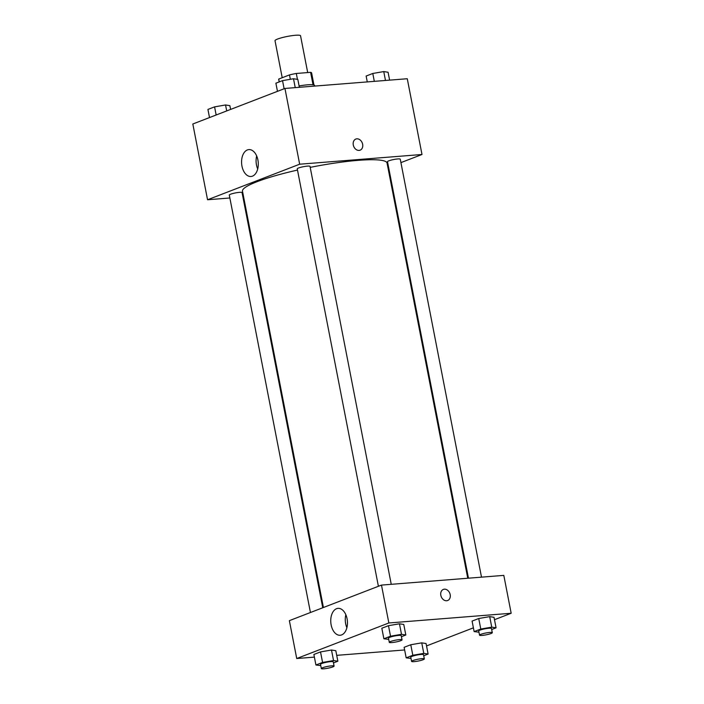 <?xml version="1.0" encoding="UTF-8"?>
<svg xmlns="http://www.w3.org/2000/svg" width="704" height="704" viewBox="0 0 704 704"><rect width="100%" height="100%" fill="white"/><g stroke="black" fill="none" stroke-linecap="round" stroke-linejoin="round"><path stroke-width="1.06" d="M307.692 72.565L300.538 35.754A12.998 1.848 169 0 0 287.426 36.423A12.998 1.848 169 0 0 275.018 40.718L282.216 77.722M279.259 81.902L278.714 79.068L289.485 74.914A16.773 2.385 169 0 1 296.305 73.471L310.605 72.336A16.773 2.385 169 0 1 311.608 72.917L313.94 84.938M278.714 79.068A16.773 2.385 169 0 0 278.678 79.314L279.189 81.928M299.094 85.958A17.327 2.464 -11 0 1 314.6 85.43L314.732 86.082M290.338 79.297L289.485 74.914M313.025 84.744L310.605 72.336M297.449 79.367L296.305 73.471M229.865 197.982L207.557 199.76L192.826 124.001L284.944 88.449L407.273 78.734L421.995 154.493L400.928 162.624M353.294 144.989A5.958 4.611 -111.1 0 1 355.828 139.066A5.958 4.611 -111.1 0 1 362.27 142.965A5.958 4.611 -111.1 0 1 360.114 150.181A5.958 4.611 -111.1 0 1 353.294 144.989M207.557 199.76L299.666 164.208L284.944 88.449M299.666 164.208L421.995 154.493M360.114 150.181A5.958 4.611 68.9 0 0 362.27 142.965A5.958 4.611 68.9 0 0 355.819 139.066M247.386 149.934A13.49 8.325 85.5 0 1 248.864 149.6A13.49 8.325 85.5 0 1 258.227 162.386A13.49 8.325 85.5 0 1 251.002 176.484A13.49 8.325 85.5 0 1 241.762 164.921A13.49 8.325 85.5 0 1 247.386 149.934M256.67 155.954A13.49 8.325 -94.5 0 0 257.708 168.978M243.602 196.9L242.898 196.953M388.608 167.376L387.948 167.64M322.749 607.754L242.053 192.579A6.494 0.924 169 0 0 239.51 192.342A6.494 0.924 169 0 0 232.742 193.547A6.494 0.924 169 0 0 229.293 195.061L310.438 612.506M481.501 577.148L400.259 159.192A6.494 0.924 169 0 0 393.703 159.526A6.494 0.924 169 0 0 387.499 161.674L468.468 578.186M391.248 584.32L310.006 166.355A6.494 0.924 169 0 0 303.45 166.69A6.494 0.924 169 0 0 297.255 168.837L378.4 586.282M467.755 578.239L387.059 163.073A73.638 10.463 169 0 0 310.209 167.367M297.493 170.069A73.638 10.463 169 0 0 242.493 191.18L323.418 607.499M314.389 657.122L296.727 658.522L289.37 620.646L381.48 585.094L503.809 575.379L511.174 613.263L494.49 619.696M426.527 645.929L473.396 627.836M331.496 650.021L320.522 651.913L313.878 654.474L320.522 651.913L331.496 650.021L335.817 650.698L331.496 650.021L333.538 660.546L337.858 661.223L333.476 662.913M399.45 623.797L388.485 625.68L381.832 628.25L388.485 625.68L399.45 623.797L403.77 624.466L399.45 623.797L401.5 634.313L405.821 634.99L401.43 636.689M489.702 616.634L478.738 618.517L472.085 621.086L478.738 618.517L489.702 616.634L494.023 617.302L489.702 616.634L491.744 627.15L496.074 627.827L491.682 629.517M404.642 649.959L336.723 655.345M296.727 658.522L388.846 622.97L511.174 613.263M410.775 644.75L404.122 647.31L410.775 644.75L421.74 642.858L410.775 644.75L412.817 655.266L423.79 653.382L428.111 654.051L423.72 655.75M426.07 643.535L421.74 642.858L426.07 643.535L428.111 654.051M331.135 624.879A13.49 8.325 85.5 0 1 338.034 608.362A13.49 8.325 85.5 0 1 347.398 621.148A13.49 8.325 85.5 0 1 340.173 635.254A13.49 8.325 85.5 0 1 331.135 624.879M388.846 622.97L381.48 585.094M447.647 600.521A5.958 4.611 68.9 0 0 450.023 593.947A5.958 4.611 68.9 0 0 444.382 589.178A5.958 4.611 -111.1 0 1 450.023 593.947A5.958 4.611 -111.1 0 1 447.656 600.521A5.958 4.611 -111.1 0 1 441.206 596.631A5.958 4.611 -111.1 0 1 443.362 589.415A5.958 4.611 -111.1 0 1 444.382 589.178A5.958 4.611 68.9 0 0 443.362 589.415M345.849 614.724A13.49 8.325 -94.5 0 0 345.655 623.726A13.49 8.325 -94.5 0 0 346.878 627.739M320.751 665.588L315.92 664.998L322.573 662.438L333.538 660.546M334.083 666.081L333.274 661.874A6.494 0.924 169 0 0 326.718 662.2A6.494 0.924 169 0 0 320.514 664.347L321.332 668.562A6.494 0.924 169 0 0 323.875 668.8A6.494 0.924 169 0 0 330.634 667.594A6.494 0.924 169 0 0 334.083 666.081A6.494 0.924 169 0 0 327.536 666.415A6.494 0.924 169 0 0 321.332 668.562M337.858 661.223L335.817 650.698M315.92 664.998L313.878 654.474M322.573 662.438L320.522 651.913M388.714 639.355L383.882 638.774L390.526 636.205L401.5 634.313M402.046 639.848L401.227 635.642A6.494 0.924 169 0 0 394.671 635.976A6.494 0.924 169 0 0 388.476 638.123L389.294 642.33A6.494 0.924 169 0 0 391.829 642.576A6.494 0.924 169 0 0 398.596 641.37A6.494 0.924 169 0 0 402.046 639.848A6.494 0.924 169 0 0 395.49 640.182A6.494 0.924 169 0 0 389.294 642.33M405.821 634.99L403.77 624.466M383.882 638.774L381.832 628.25M390.526 636.205L388.485 625.68M411.004 658.425L406.173 657.835L412.817 655.266M424.336 658.918L423.518 654.702A6.494 0.924 169 0 0 416.962 655.037A6.494 0.924 169 0 0 410.766 657.184L411.585 661.39A6.494 0.924 169 0 0 414.119 661.637A6.494 0.924 169 0 0 420.886 660.431A6.494 0.924 169 0 0 424.336 658.918A6.494 0.924 169 0 0 417.78 659.252A6.494 0.924 169 0 0 411.585 661.39M423.79 653.382L421.74 642.858M406.173 657.835L404.122 647.31M478.966 632.192L474.135 631.602L480.779 629.042L491.744 627.15M492.298 632.685L491.48 628.478A6.494 0.924 169 0 0 484.924 628.813A6.494 0.924 169 0 0 478.72 630.96L479.538 635.166A6.494 0.924 169 0 0 482.082 635.404A6.494 0.924 169 0 0 488.849 634.207A6.494 0.924 169 0 0 492.298 632.685A6.494 0.924 169 0 0 485.742 633.019A6.494 0.924 169 0 0 479.538 635.166M496.074 627.827L494.023 617.302M474.135 631.602L472.085 621.086M480.779 629.042L478.738 618.517M209.51 117.559L207.926 109.428L214.579 106.867L225.544 104.975L229.865 105.653L230.604 109.419M226.706 110.924L225.544 104.975M216.154 114.998L214.579 106.867M277.473 91.335L275.889 83.204L282.533 80.634L293.506 78.751L297.827 79.42L299.358 87.305M295.231 87.63L293.506 78.751M284.117 88.766L282.533 80.634M367.277 81.91L366.142 76.041L372.786 73.471L383.759 71.579L388.08 72.257L389.611 80.142M385.484 80.467L383.759 71.579M374.317 81.356L372.786 73.471"/></g></svg>
